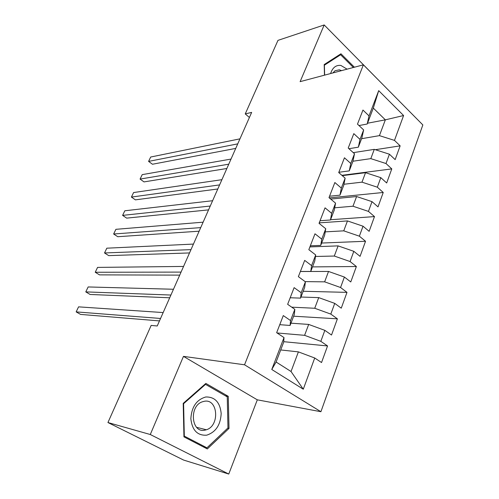<?xml version="1.0" encoding="UTF-8"?>
<svg xmlns="http://www.w3.org/2000/svg" width="499" height="499" viewBox="0 0 499 499"><rect width="100%" height="100%" fill="white"/><g stroke="black" fill="none" stroke-linecap="round" stroke-linejoin="round"><path stroke-width="0.75" d="M379.814 81.424L324.194 24.95L277.974 40.369L245.246 113.922L249.413 117.471M320.919 411.719L422.84 124.931L363.397 64.826L244.541 364.794L320.919 411.719L257.316 399.83L183.47 356.373L150.286 434.517L228.76 474.05L257.316 399.83M228.76 474.05L183.638 460.078L107.94 422.541L150.286 434.517M303.28 389.208L271.774 369.485L284.006 337.58L283.688 342.177L276.097 362.006L291.036 371.512L303.28 389.208L314.719 358.001L321.537 362.536L327.556 345.95L320.826 341.335L324.849 330.357L331.517 335.029L337.393 318.836L330.812 314.096L334.735 303.38L341.26 308.176L346.992 292.37L340.561 287.505L344.391 277.045L350.772 281.954L356.373 266.516L350.073 261.538L353.816 251.321L360.066 256.349L365.536 241.267L359.367 236.177L363.029 226.203L369.141 231.33L374.487 216.591L368.449 211.401L372.023 201.652L378.011 206.879L383.232 192.477L377.325 187.194L380.818 177.663L386.675 182.983L391.784 168.905L385.995 163.529L389.413 154.21L395.152 159.624L400.148 145.851L375.329 149.706M367.514 123.228L385.347 119.835L403.591 115.531L378.704 90.643L369.023 115.893L362.954 110.048L357.49 124.139L363.64 129.927L360.01 139.402L353.81 133.638L348.215 148.066L354.496 153.767L350.778 163.46L344.447 157.79L338.721 172.56L345.14 178.168L341.335 188.092L334.86 182.522L328.997 197.641L335.559 203.149L331.66 213.31L325.042 207.846L319.042 223.34L325.747 228.735L321.755 239.146L314.988 233.794L308.837 249.668L315.692 254.952L311.607 265.618L304.683 260.384L298.377 276.652L305.394 281.81L301.203 292.745L294.117 287.636L287.649 304.321L294.834 309.349L290.537 320.558L283.289 315.58L276.652 332.696L284.006 337.58M403.591 115.531L394.478 140.394L400.148 145.851M107.94 422.541L151.153 325.423L157.235 325.978L251.658 112.387L245.246 113.922M353.267 152.65L374.275 149.369L370.807 158.632L352.943 161.221M389.413 154.21L374.275 149.369M385.995 163.529L370.807 158.632M378.704 90.643L373.308 108.09L367.214 124.008L359.006 125.561M369.023 115.893L367.214 124.008M342.27 175.66L365.542 172.685L361.993 182.154L343.936 184.256M380.818 177.663L365.542 172.685M377.325 187.194L361.993 182.154M363.64 129.927L361.912 137.849L358.344 147.18L348.926 148.708M360.01 139.402L358.344 147.18M330.712 199.082L356.604 196.531L352.974 206.218L334.698 207.802M372.023 201.652L356.604 196.531M368.449 211.401L352.974 206.218M354.496 153.767L352.918 161.345L349.263 170.889L338.833 172.28M350.778 163.46L349.263 170.889M319.229 222.847L347.466 220.926L343.749 230.844L325.217 231.867M363.029 226.203L347.466 220.926M359.367 236.177L343.749 230.844M345.14 178.168L343.717 185.379L339.975 195.153L329.552 196.226M341.335 188.092L339.975 195.153M309.904 246.905L338.11 245.888L334.305 256.043L315.462 256.467M353.816 251.321L338.11 245.888M350.073 261.538L334.305 256.043M335.559 203.149L334.299 209.979L330.469 219.984L320.052 220.72M331.66 213.31L330.469 219.984M300.367 271.512L328.535 271.45L324.637 281.841L305.126 281.617M344.391 277.045L328.535 271.45M340.561 287.505L324.637 281.841M325.747 228.735L324.656 235.166L320.732 245.408L310.334 245.801M321.755 239.146L320.732 245.408M300.972 297.03L318.724 297.616L314.738 308.263L291.715 307.166M334.735 303.38L318.724 297.616M330.812 314.096L314.738 308.263M315.692 254.952L314.782 260.958L310.765 271.444L300.386 271.468M311.607 265.618L310.765 271.444M290.961 323.177L308.681 324.425L304.596 335.328L277.064 332.964M324.849 330.357L308.681 324.425M320.826 341.335L304.596 335.328M305.394 281.81L304.671 287.374L300.554 298.121L290.193 297.76M301.203 292.745L300.554 298.121M280.712 349.949L298.39 351.882L291.036 371.512M314.719 358.001L298.39 351.882M294.834 309.349L294.31 314.439L290.094 325.448L279.758 324.687M290.537 320.558L290.094 325.448M183.47 356.373L244.541 364.794M324.194 24.95L300.117 81.655L363.397 64.826M361.588 138.703L379.427 135.634L385.347 119.835L373.308 108.09M271.774 369.485L276.097 362.006M394.478 140.394L379.427 135.634M205.85 383.419L183.208 403.379L183.944 436.868L207.328 448.95L229.01 428.404L228.268 396.325L205.85 383.419M354.402 67.222L340.954 53.786L324.194 64.558L324.475 75.181M327.556 345.95L283.719 341.684M337.393 318.836L293.63 316.198M346.992 292.37L303.174 291.273M356.373 266.516L312.511 266.896M365.536 241.267L321.637 243.05M374.487 216.591L330.569 219.722M383.232 192.477L329.303 197.897M391.784 168.905L341.877 175.317M225.355 395.769L228.268 396.325M227.787 428.111L229.01 428.404M160.559 318.468L76.16 311.887L78.58 306.854L163.167 312.567M159.48 320.907L80.557 314.407L76.16 311.887M170.914 295.04L85.784 291.89L88.161 286.95L173.471 289.258M169.704 297.784L90.107 294.466L85.784 291.89M181.056 272.098L95.234 272.254L97.573 267.402L183.557 266.435M179.715 275.13L99.488 274.874L95.234 272.254M205.8 396.979C196.618 399.605 191.628 406.853 190.849 418.717C192.146 430.238 197.417 435.727 206.661 435.184C215.705 432.228 220.546 424.998 221.182 413.496C220.028 402.313 214.901 396.805 205.8 396.979M204.303 401.283L202.326 401.814C188.797 406.13 191.354 433.481 204.952 430.138L206.361 429.77C219.997 425.797 218.026 398.439 204.303 401.283M227.968 427.942L206.948 447.834L184.312 436.114L183.601 403.71L205.519 384.373L227.245 396.861L227.968 427.942M203.068 446.748L206.948 447.834M183.925 436.007L184.312 436.114M183.214 403.629L183.601 403.71M204.896 384.261L205.519 384.373M347.086 69.161L340.892 65.45C336.02 64.87 332.584 67.571 330.594 73.553M341.553 70.64L339.332 69.829L334.979 70.771L332.908 72.935M324.643 75.137L324.381 65.201L340.611 54.753L353.379 67.49M338.509 55.358L340.611 54.753M190.992 249.631L104.522 252.962L106.817 248.19L193.444 244.08M189.526 252.937L108.707 255.625L104.522 252.962M200.723 227.613L113.641 234.006L115.899 229.322L203.124 222.18M199.138 231.193L117.758 236.713L113.641 234.006M210.26 206.043L122.604 215.381L124.825 210.778L212.611 200.723M208.563 209.879L126.659 218.125L122.604 215.381M219.604 184.904L131.418 197.08L133.595 192.552L221.912 179.684M217.801 188.984L135.404 199.862L131.418 197.08M228.767 164.183L140.076 179.085L142.221 174.638L231.025 159.069M226.858 168.494L143.999 181.904L140.076 179.085M237.749 143.868L148.59 161.395L150.698 157.023L239.963 138.847M235.74 148.403L152.457 164.252L148.59 161.395M196.631 427.337L206.361 429.77"/></g></svg>
